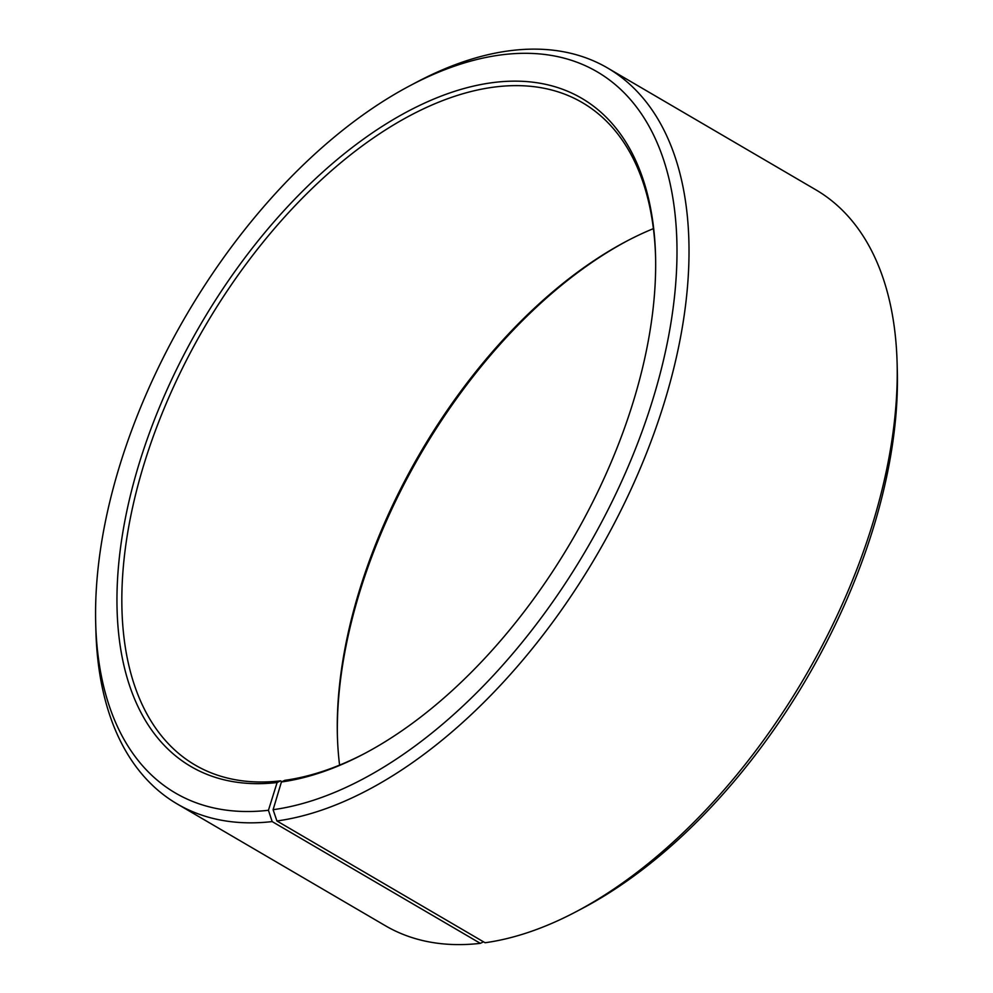 <?xml version="1.0" encoding="UTF-8"?>
<svg xmlns="http://www.w3.org/2000/svg" width="993" height="993" viewBox="0 0 993 993"><rect width="100%" height="100%" fill="white"/><g stroke="black" fill="none" stroke-linecap="round" stroke-linejoin="round"><path stroke-width="1.49" d="M483.492 941.823L480.327 943.35L272.169 821.583L268.445 810.288L277.109 782.534L280.522 780.87L281.962 781.714M280.522 780.87A383.658 212.874 120.3 0 1 195.025 764.995A383.658 212.874 120.3 0 1 205.005 326.362A383.658 212.874 120.3 0 1 582.457 102.689A383.658 212.874 120.3 0 1 655.591 257.274M365.623 752.979A383.658 212.874 120.3 0 1 284.792 780.337L281.416 781.975A387.059 214.761 120.3 0 0 364.294 753.675A387.059 214.761 120.3 0 0 655.554 255.784A387.059 214.761 120.3 0 0 418.5 105.966A387.059 214.761 120.3 0 0 126.583 512.276A387.059 214.761 120.3 0 0 277.109 782.534M339.594 765.106A383.658 212.874 120.3 0 1 337.372 734.981A383.658 212.874 120.3 0 1 626.062 241.473A383.658 212.874 120.3 0 1 653.406 228.638M337.409 736.471A387.059 214.761 120.3 0 1 627.377 240.778M268.445 810.288A417.755 231.791 120.3 0 1 95.688 623.045A417.755 231.791 120.3 0 1 410.035 85.671L416.65 82.171A426.282 236.52 120.3 0 1 607.654 68.033L815.824 189.8A426.282 236.52 120.3 0 1 897.113 363.227L897.312 370.699A417.755 231.791 120.3 0 1 582.965 908.086L576.35 911.574A426.282 236.52 120.3 0 1 485.08 942.742L276.923 820.975L273.1 809.705L281.416 781.975M480.327 943.35A426.282 236.52 120.3 0 1 385.346 925.712L177.176 803.945A426.282 236.52 120.3 0 1 95.887 630.518L95.688 623.045M897.113 363.227A426.282 236.52 120.3 0 1 576.35 911.574M272.169 821.583A426.282 236.52 120.3 0 1 177.176 803.945M607.654 68.033A426.282 236.52 120.3 0 1 636.277 477.645A426.282 236.52 120.3 0 1 276.923 820.975M410.035 85.671A417.755 231.791 120.3 0 1 668.637 335.994A417.755 231.791 120.3 0 1 273.1 809.705"/></g></svg>
